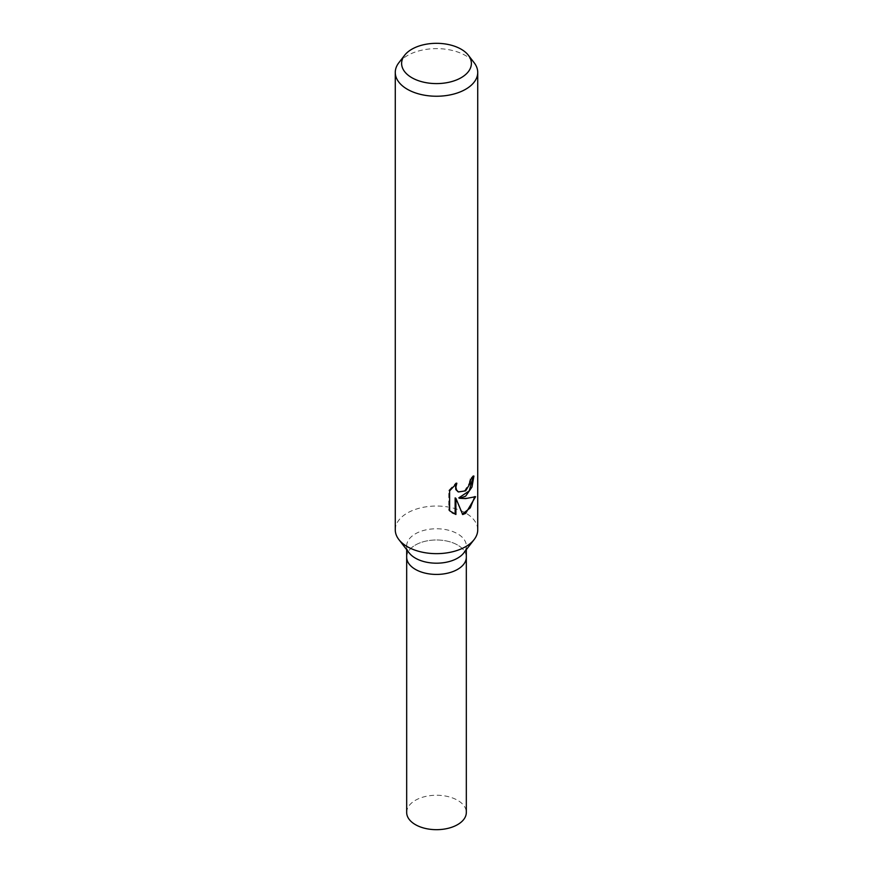 <?xml version="1.0" encoding="UTF-8"?>
<svg xmlns="http://www.w3.org/2000/svg" width="873" height="873" viewBox="0 0 873 873"><rect width="100%" height="100%" fill="white"/><g stroke="black" fill="none" stroke-linecap="round" stroke-linejoin="round"><path stroke-width="0.65" stroke-dasharray="4.37 3.27" d="M409.273 553.002A29.824 17.22 180 0 1 406.676 545.974A29.824 17.22 180 0 1 415.417 533.807A29.824 17.22 180 0 1 447.914 530.075A29.824 17.22 180 0 1 466.324 545.974A29.824 17.22 180 0 1 463.727 553.002M457.583 569.382A29.824 17.22 180 0 1 425.086 573.114A29.824 17.22 180 0 1 406.676 557.203A29.824 17.22 180 0 1 415.417 545.025A29.824 17.22 180 0 1 447.914 541.293A29.824 17.22 180 0 1 466.324 557.203L466.324 557.367M395.273 529.846A41.227 23.8 180 0 1 407.342 513.018A41.227 23.8 180 0 1 452.279 507.857A41.227 23.8 180 0 1 477.727 529.846M398.863 62.714A41.227 23.8 180 0 1 407.342 55.599A41.227 23.8 180 0 1 474.137 62.714M473.111 477.018L473.144 475.621A40.202 23.211 180 0 1 469.86 479.026L469.259 483.184L464.709 490.582L458.107 491.739M469.86 479.026L470.602 479.452M455.444 484.46L456.077 482.791L448.787 490.397L448.787 510.312L449.606 510.781M448.787 490.397L449.606 490.866M456.077 482.791L456.83 483.227M473.144 475.621L473.919 476.069M474.563 497.206L474.77 496.224C471.835 497.981 466.509 498.527 458.805 497.872M448.787 510.312L452.236 512.855M455.139 497.894L462.472 513.99M461.97 514.142L462.701 514.557M474.77 496.224L475.589 496.704M406.676 812.457A29.824 17.22 180 0 1 415.417 800.29A29.824 17.22 180 0 1 447.914 796.558A29.824 17.22 180 0 1 466.324 812.457M406.676 557.367L406.676 557.203A29.824 17.22 180 0 1 415.417 545.025A29.824 17.22 180 0 1 447.914 541.293A29.824 17.22 180 0 1 466.324 557.203M406.676 549.652L406.676 545.974M452.618 513.084L451.832 512.637M466.324 549.652L466.324 545.974"/><path stroke-width="1.31" d="M468.343 55.228L474.137 62.714A41.227 23.8 180 0 1 477.727 72.437L477.727 529.846A41.227 23.8 180 0 1 474.137 539.569L463.727 553.002A29.824 17.22 180 0 1 457.583 558.153A29.824 17.22 180 0 1 409.273 553.002L398.863 539.569A41.227 23.8 180 0 1 395.273 529.846L395.273 72.437A41.227 23.8 180 0 1 398.863 62.714L404.657 55.228A34.887 20.144 180 0 1 411.838 49.215A34.887 20.144 180 0 1 468.343 55.228A34.887 20.144 180 0 1 461.162 77.697A34.887 20.144 180 0 1 416.716 80.043A34.887 20.144 180 0 1 404.657 55.228M457.583 569.382A29.824 17.22 180 0 0 466.324 557.203A29.824 17.22 180 0 1 457.583 569.382A29.824 17.22 180 0 1 425.086 573.114A29.824 17.22 180 0 1 406.676 557.203L406.676 549.652M474.137 539.569A41.227 23.8 180 0 1 465.658 546.673A41.227 23.8 180 0 1 398.863 539.569M465.647 496.18L459.547 498.308L465.658 498.57L475.589 496.704L465.658 513.357L462.701 514.557L455.902 498.33L455.902 514.481L449.606 510.781L449.606 490.866L456.83 483.227L455.881 487.134L456.568 490.015L458.456 491.968L465.658 490.833L469.99 483.62L470.602 479.452A41.227 23.8 0 0 0 473.919 476.069L471.955 487.069L465.647 496.18M477.727 72.437A41.227 23.8 180 0 1 465.658 89.264A41.227 23.8 180 0 1 420.721 94.426A41.227 23.8 180 0 1 395.273 72.437M473.111 477.018L469.183 490.964L458.805 497.872L459.547 498.308M458.107 491.739L455.815 489.567L455.444 484.46M452.236 512.855L455.139 514.033L455.139 497.894L455.902 498.33M462.472 513.99L470.263 507.9L474.563 497.206M455.139 514.033L455.902 514.481M466.324 557.367L466.324 812.457A29.824 17.22 180 0 1 457.583 824.636A29.824 17.22 180 0 1 425.086 828.368A29.824 17.22 180 0 1 406.676 812.457L406.676 557.367M458.467 491.968L457.725 491.543M466.324 557.203L466.324 549.652"/></g></svg>
